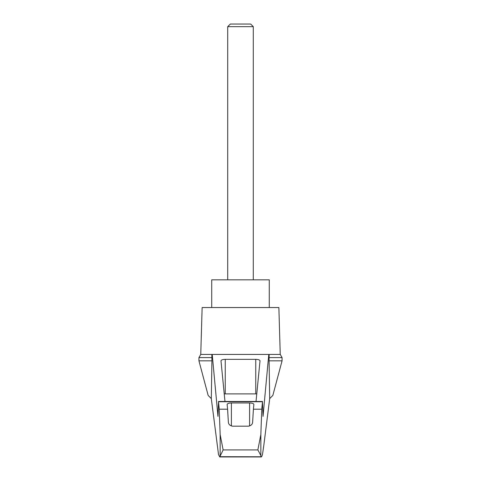 <?xml version="1.0" encoding="UTF-8"?>
<svg xmlns="http://www.w3.org/2000/svg" width="481" height="481" viewBox="0 0 481 481"><rect width="100%" height="100%" fill="white"/><g stroke="black" fill="none" stroke-linecap="round" stroke-linejoin="round"><path stroke-width="0.72" d="M211.303 398.593L208.159 395.43L198.936 360.828L198.936 357.587L200.757 354.431L212.223 354.431L217.971 416.402L218.536 401.731L219.228 409.199L220.154 434.583L223.136 449.921L219.751 456.95L218.524 454.611L211.303 398.593L211.923 360.828L198.936 360.828M282.064 360.828L282.064 357.587L269.077 357.587L269.077 360.828L282.064 360.828L272.841 395.43L269.697 398.593L263.859 445.003L262.476 454.611L261.622 456.782L220.051 456.691M269.077 360.828L269.697 398.593M211.832 354.431L211.923 360.828M260.949 456.691L260.846 455.495L257.864 449.921L260.846 434.583L261.772 409.199L262.464 401.731L263.029 416.402L268.777 354.431L212.223 354.431M246.927 354.431L234.073 354.431M224.976 401.479L220.983 360.81C221.242 359.92 222.661 359.433 225.246 359.343L255.754 359.343C258.339 359.433 259.758 359.92 260.017 360.81L256.024 401.479M268.777 354.431L280.243 354.431L278.866 307.539L202.134 307.539L200.757 354.431M261.772 409.199L253.403 409.199L252.645 422.053C252.519 424.278 251.1 425.655 248.382 426.178L232.618 426.178C229.912 425.661 228.487 424.29 228.355 422.053L227.597 409.199L219.228 409.199M227.597 409.199L227.128 404.431C227.387 403.541 228.812 403.054 231.391 402.964L249.609 402.964C252.188 403.054 253.613 403.541 253.872 404.431L253.403 409.199M269.077 357.587L269.168 354.431M224.236 393.921A4.263 1.106 180 0 1 225.246 393.891L255.754 393.891A4.263 1.106 180 0 1 256.764 393.921M211.923 357.587L198.936 357.587M269.276 307.539L269.276 279.828L211.724 279.828L211.724 307.539M253.289 26.665L250.673 24.05L230.327 24.05L227.711 26.665L253.289 26.665L253.289 279.828M227.711 26.665L227.711 279.828M220.154 455.495L220.154 434.583M260.846 455.495L260.846 434.583M257.864 449.921L223.136 449.921M262.464 401.731L218.536 401.731M231.391 402.964L231.391 425.98M249.609 402.964L249.609 425.98M225.246 359.343L225.246 393.891M255.754 359.343L255.754 393.891M218.488 401.479L262.512 401.479M219.751 456.95L261.249 456.95M282.064 357.587L280.243 354.431"/></g></svg>
